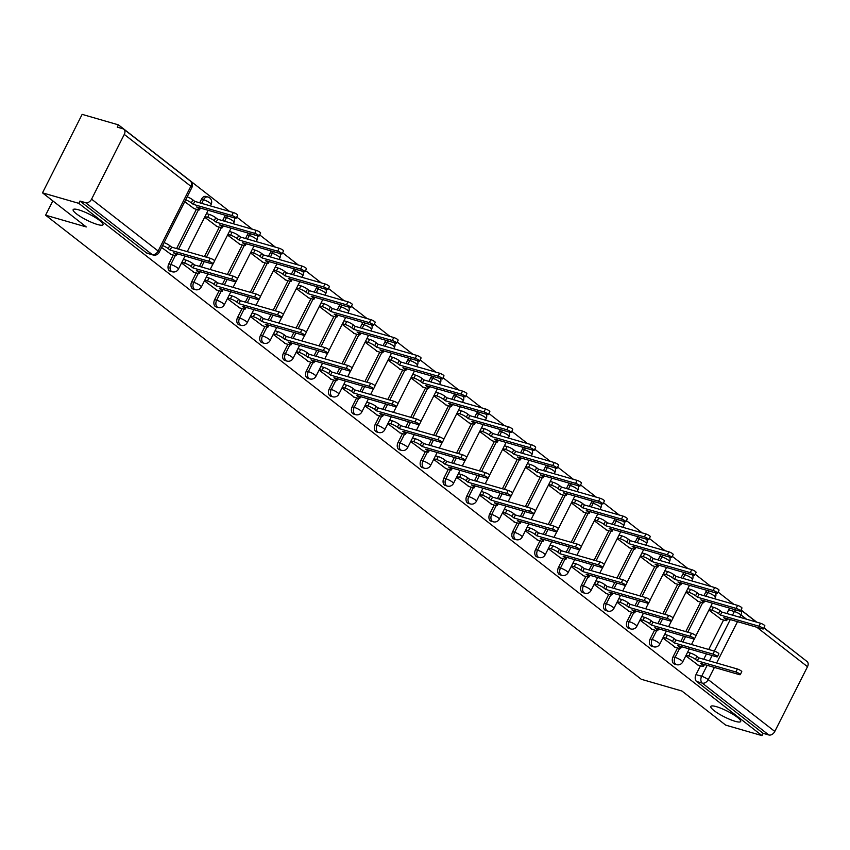 <?xml version="1.0" encoding="UTF-8"?>
<svg xmlns="http://www.w3.org/2000/svg" width="850" height="850" viewBox="0 0 850 850"><rect width="100%" height="100%" fill="white"/><g stroke="black" fill="none" stroke-linecap="round" stroke-linejoin="round"><path stroke-width="1.27" d="M716.348 706.658A16.713 3.219 26.8 0 1 732.87 714.255A16.713 3.219 26.8 0 1 740.669 721.523A16.713 3.219 26.8 0 1 735.154 721.31A16.713 3.219 26.8 0 1 718.622 713.713A16.713 3.219 26.8 0 1 710.823 706.446A16.713 3.219 26.8 0 1 716.348 706.658M78.678 209.854A16.713 3.219 26.8 0 1 95.2 217.451A16.713 3.219 26.8 0 1 102.999 224.719A16.713 3.219 26.8 0 1 97.484 224.506A16.713 3.219 26.8 0 1 80.963 216.909A16.713 3.219 26.8 0 1 73.153 209.642A16.713 3.219 26.8 0 1 78.678 209.854M677.546 647.912L673.072 656.763A5.228 3.591 106.1 0 0 673.699 663.627A5.228 3.591 106.1 0 0 674.56 664.073L676.568 664.657A5.228 3.591 -73.9 0 1 675.707 664.211A5.228 3.591 -73.9 0 1 675.081 657.347L679.564 648.476M654.628 630.052L650.154 638.913A5.228 3.591 106.1 0 0 650.781 645.777A5.228 3.591 106.1 0 0 651.642 646.213L653.65 646.797A5.228 3.591 -73.9 0 1 652.789 646.351A5.228 3.591 -73.9 0 1 652.162 639.487L656.636 630.615M631.699 612.191L627.226 621.053A5.228 3.591 106.1 0 0 627.852 627.916A5.228 3.591 106.1 0 0 628.713 628.362L630.721 628.936A5.228 3.591 -73.9 0 1 629.861 628.501A5.228 3.591 -73.9 0 1 629.234 621.626L633.718 612.754M608.781 594.341L604.308 603.192A5.228 3.591 106.1 0 0 604.934 610.056A5.228 3.591 106.1 0 0 605.795 610.502L607.803 611.086A5.228 3.591 -73.9 0 1 606.942 610.64A5.228 3.591 -73.9 0 1 606.316 603.776L610.799 594.894M585.862 576.481L581.389 585.331A5.228 3.591 106.1 0 0 582.016 592.206A5.228 3.591 106.1 0 0 582.877 592.641L584.885 593.226A5.228 3.591 -73.9 0 1 584.024 592.779A5.228 3.591 -73.9 0 1 583.398 585.916L587.881 577.044M562.944 558.62L558.471 567.481A5.228 3.591 106.1 0 0 559.098 574.345A5.228 3.591 106.1 0 0 559.959 574.791L561.967 575.365A5.228 3.591 -73.9 0 1 561.106 574.919A5.228 3.591 -73.9 0 1 560.479 568.055L564.952 559.183M540.016 540.759L535.543 549.621A5.228 3.591 106.1 0 0 536.169 556.484A5.228 3.591 106.1 0 0 537.03 556.931L539.038 557.504A5.228 3.591 -73.9 0 1 538.178 557.069A5.228 3.591 -73.9 0 1 537.551 550.205L542.034 541.322M517.097 522.909L512.624 531.76A5.228 3.591 106.1 0 0 513.251 538.624A5.228 3.591 106.1 0 0 514.112 539.07L516.12 539.654A5.228 3.591 -73.9 0 1 515.259 539.208A5.228 3.591 -73.9 0 1 514.633 532.344L519.116 523.472M494.179 505.049L489.706 513.91A5.228 3.591 106.1 0 0 490.333 520.774A5.228 3.591 106.1 0 0 491.194 521.209L493.202 521.794A5.228 3.591 -73.9 0 1 492.341 521.347A5.228 3.591 -73.9 0 1 491.714 514.484L496.198 505.612M471.261 487.188L466.788 496.049A5.228 3.591 106.1 0 0 467.415 502.913A5.228 3.591 106.1 0 0 468.276 503.359L470.284 503.933A5.228 3.591 -73.9 0 1 469.423 503.498A5.228 3.591 -73.9 0 1 468.796 496.623L473.269 487.751M448.332 469.338L443.859 478.189A5.228 3.591 106.1 0 0 444.486 485.053A5.228 3.591 106.1 0 0 445.347 485.499L447.355 486.083A5.228 3.591 -73.9 0 1 446.494 485.637A5.228 3.591 -73.9 0 1 445.868 478.773L450.351 469.891M425.414 451.478L420.941 460.328A5.228 3.591 106.1 0 0 421.568 467.203A5.228 3.591 106.1 0 0 422.429 467.638L424.437 468.223A5.228 3.591 -73.9 0 1 423.576 467.776A5.228 3.591 -73.9 0 1 422.949 460.913L427.433 452.041M402.496 433.617L398.023 442.478A5.228 3.591 106.1 0 0 398.65 449.342A5.228 3.591 106.1 0 0 399.511 449.777L401.519 450.362A5.228 3.591 -73.9 0 1 400.658 449.916A5.228 3.591 -73.9 0 1 400.031 443.052L404.515 434.18M379.578 415.756L375.105 424.618A5.228 3.591 106.1 0 0 375.732 431.481A5.228 3.591 106.1 0 0 376.592 431.928L378.601 432.501A5.228 3.591 -73.9 0 1 377.74 432.066A5.228 3.591 -73.9 0 1 377.113 425.202L381.586 416.319M356.649 397.906L352.176 406.757A5.228 3.591 106.1 0 0 352.803 413.621A5.228 3.591 106.1 0 0 353.664 414.067L355.672 414.651A5.228 3.591 -73.9 0 1 354.811 414.205A5.228 3.591 -73.9 0 1 354.184 407.341L358.668 398.459M333.731 380.046L329.258 388.896A5.228 3.591 106.1 0 0 329.885 395.771A5.228 3.591 106.1 0 0 330.746 396.206L332.754 396.791A5.228 3.591 -73.9 0 1 331.893 396.344A5.228 3.591 -73.9 0 1 331.266 389.481L335.75 380.609M310.813 362.185L306.34 371.046A5.228 3.591 106.1 0 0 306.967 377.91A5.228 3.591 106.1 0 0 307.828 378.356L309.836 378.93A5.228 3.591 -73.9 0 1 308.975 378.484A5.228 3.591 -73.9 0 1 308.348 371.62L312.832 362.748M287.895 344.335L283.422 353.186A5.228 3.591 106.1 0 0 284.049 360.049A5.228 3.591 106.1 0 0 284.909 360.496L286.918 361.069A5.228 3.591 -73.9 0 1 286.057 360.634A5.228 3.591 -73.9 0 1 285.43 353.77L289.903 344.888M264.966 326.474L260.493 335.325A5.228 3.591 106.1 0 0 261.12 342.189A5.228 3.591 106.1 0 0 261.981 342.635L263.989 343.219A5.228 3.591 -73.9 0 1 263.128 342.773A5.228 3.591 -73.9 0 1 262.501 335.909L266.985 327.038M242.048 308.614L237.575 317.475A5.228 3.591 106.1 0 0 238.202 324.339A5.228 3.591 106.1 0 0 239.062 324.774L241.071 325.359A5.228 3.591 -73.9 0 1 240.21 324.913A5.228 3.591 -73.9 0 1 239.583 318.049L244.067 309.177M219.13 290.753L214.657 299.614A5.228 3.591 106.1 0 0 215.284 306.478A5.228 3.591 106.1 0 0 216.144 306.924L218.153 307.498A5.228 3.591 -73.9 0 1 217.292 307.062A5.228 3.591 -73.9 0 1 216.665 300.188L221.149 291.316M196.212 272.903L191.739 281.754A5.228 3.591 106.1 0 0 192.366 288.618A5.228 3.591 106.1 0 0 193.226 289.064L195.234 289.648A5.228 3.591 -73.9 0 1 194.374 289.202A5.228 3.591 -73.9 0 1 193.747 282.338L198.22 273.456M173.283 255.042L168.81 263.893A5.228 3.591 106.1 0 0 169.437 270.767A5.228 3.591 106.1 0 0 170.298 271.203L172.306 271.788A5.228 3.591 -73.9 0 1 171.445 271.341A5.228 3.591 -73.9 0 1 170.818 264.477L175.302 255.606M801.603 657.284L763.948 627.768M756.734 622.157L741.019 609.918M733.816 604.297L718.101 592.057M710.887 586.436L695.183 574.196M687.969 568.576L672.265 556.336M665.051 550.726L649.336 538.486M642.133 532.865L626.418 520.625M619.204 515.004L603.5 502.764M596.286 497.154L580.582 484.914M573.367 479.294L557.653 467.054M550.449 461.433L534.735 449.193M527.521 443.572L511.817 431.332M504.603 425.723L488.899 413.483M481.684 407.862L465.97 395.622M458.766 390.001L443.052 377.761M435.837 372.151L420.134 359.901M412.919 354.291L397.216 342.051M390.001 336.43L374.287 324.19M367.083 318.569L351.369 306.329M344.154 300.719L328.451 288.479M321.236 282.859L305.533 270.619M298.318 264.998L282.604 252.758M275.4 247.137L259.686 234.898M252.471 229.288L236.768 217.048M229.553 211.427L118.448 124.865L117.289 127.149L122.953 128.786A5.228 3.666 -52.1 0 1 123.845 129.243A5.228 3.666 -52.1 0 1 124.281 134.417L91.577 199.166L158.132 251.016L190.846 186.267L124.281 134.417M42.5 192.844L78.806 203.341L762.025 735.633L725.719 725.135L681.934 691.029L641.251 679.267L45.602 215.188L86.286 226.95L42.5 192.844L82.142 114.368L118.448 124.865M763.884 627.895L807.064 661.534A5.228 3.666 127.9 0 1 807.5 666.708L774.796 731.457A5.228 3.666 127.9 0 1 768.836 734.984L763.173 733.348L696.617 681.487A5.228 3.591 -73.9 0 1 695.991 674.624L700.464 665.773M703.747 659.281L706.467 653.894M708.698 649.474L723.584 620.011M726.856 613.519L728.694 609.875L734.357 611.511A5.228 3.591 -73.9 0 1 735.537 609.864M763.173 733.348L762.025 735.633M79.964 201.046L146.519 252.907A5.228 3.591 106.1 0 0 147.379 253.353L153.032 254.979A5.228 3.591 -73.9 0 1 152.171 254.543L85.616 202.683L79.964 201.046L78.806 203.341M85.616 202.683A5.228 3.666 -52.1 0 0 91.577 199.166M161.617 247.446L170.967 254.373M184.726 201.684L194.076 208.611M181.528 262.969L193.885 272.223M204.648 217.207L217.005 226.472M204.457 280.819L216.803 290.084M227.566 235.067L239.923 244.333M227.375 298.679L239.732 307.944M250.484 252.928L262.841 262.183M250.293 316.54L262.65 325.805M273.413 270.778L285.759 280.043M273.211 334.401L285.568 343.655M296.331 288.639L308.688 297.904M296.14 352.251L308.486 361.516M319.249 306.499L331.606 315.754M319.058 370.111L331.415 379.376M342.168 324.349L354.524 333.614M341.976 387.972L354.333 397.237M365.096 342.21L377.442 351.475M364.894 405.832L377.251 415.087M388.014 360.071L400.371 369.336M387.823 423.683L400.169 432.947M410.933 377.931L423.289 387.186M410.741 441.543L423.098 450.808M433.851 395.781L446.207 405.046M433.659 459.404L446.016 468.658M456.779 413.642L469.126 422.907M456.578 477.254L468.934 486.519M479.697 431.502L492.054 440.757M479.506 495.114L491.853 504.379M502.616 449.363L514.972 458.618M502.424 512.975L514.781 522.24M525.534 467.213L537.891 476.478M525.342 530.836L537.699 540.09M548.463 485.074L560.809 494.339M548.261 548.686L560.617 557.951M571.381 502.934L583.727 512.189M571.189 566.546L583.536 575.811M594.299 520.784L606.656 530.049M594.107 584.407L606.464 593.661M617.217 538.645L629.574 547.91M617.026 602.257L629.383 611.522M640.146 556.506L652.492 565.771M639.944 620.117L652.301 629.383M663.064 574.366L675.41 583.621M662.872 637.978L675.219 647.243M685.982 592.216L698.339 601.481M680.829 641.421L683.538 636.034M685.78 631.614L700.655 602.151M703.938 595.659L705.776 592.014L707.784 592.599A5.228 3.591 -73.9 0 1 708.964 590.952M657.9 623.56L660.62 618.184M662.851 613.764L677.737 584.29M681.02 577.798L682.858 574.164L684.866 574.738A5.228 3.591 -73.9 0 1 686.046 573.091M634.982 605.699L637.702 600.323M639.933 595.903L654.819 566.44M658.102 559.948L659.94 556.304L661.948 556.888A5.228 3.591 -73.9 0 1 663.128 555.231M612.064 587.849L614.784 582.463M617.015 578.043L631.901 548.579M635.173 542.087L637.011 538.443L639.019 539.028A5.228 3.591 -73.9 0 1 640.209 537.37M589.146 569.989L591.855 564.602M594.097 560.182L608.972 530.719M612.255 524.227L614.093 520.593L616.101 521.167A5.228 3.591 -73.9 0 1 617.281 519.52M566.217 552.128L568.937 546.752M571.168 542.332L586.054 512.869M589.337 506.377L591.175 502.733L593.183 503.306A5.228 3.591 -73.9 0 1 594.362 501.659M543.299 534.267L546.019 528.891M548.25 524.471L563.136 495.008M566.419 488.516L568.257 484.872L570.265 485.456A5.228 3.591 -73.9 0 1 571.444 483.799M520.381 516.418L523.101 511.031M525.332 506.611L540.217 477.147M543.49 470.656L545.328 467.011L547.336 467.596A5.228 3.591 -73.9 0 1 548.526 465.938M497.462 498.557L500.172 493.181M502.414 488.761L517.289 459.287M520.572 452.795L522.41 449.161L524.418 449.735A5.228 3.591 -73.9 0 1 525.597 448.088M474.534 480.696L477.254 475.32M479.485 470.9L494.371 441.437M497.654 434.945L499.492 431.301L501.5 431.885A5.228 3.591 -73.9 0 1 502.679 430.228M451.616 462.846L454.336 457.459M456.567 453.039L471.453 423.576M474.736 417.084L476.574 413.44L478.582 414.024A5.228 3.591 -73.9 0 1 479.761 412.367M428.697 444.986L431.418 439.599M433.649 435.179L448.534 405.716M451.807 399.224L453.645 395.579L455.653 396.164A5.228 3.591 -73.9 0 1 456.843 394.517M405.779 427.125L408.489 421.749M410.731 417.329L425.606 387.866M428.889 381.363L430.727 377.729L432.735 378.303A5.228 3.591 -73.9 0 1 433.914 376.656M382.851 409.264L385.571 403.888M387.802 399.468L402.688 370.005M405.971 363.513L407.809 359.869L409.817 360.453A5.228 3.591 -73.9 0 1 410.996 358.796M359.933 391.414L362.652 386.027M364.884 381.608L379.769 352.144M383.053 345.652L384.891 342.008L386.899 342.592A5.228 3.591 -73.9 0 1 388.078 340.935M337.014 373.554L339.734 368.167M341.966 363.757L356.851 334.284M360.124 327.792L361.962 324.158L363.97 324.732A5.228 3.591 -73.9 0 1 365.16 323.085M314.096 355.693L316.806 350.317M319.047 345.897L333.922 316.434M337.206 309.942L339.044 306.297L341.052 306.871A5.228 3.591 -73.9 0 1 342.231 305.224M291.168 337.832L293.888 332.456M296.119 328.036L311.004 298.573M314.288 292.081L316.126 288.437L318.134 289.021A5.228 3.591 -73.9 0 1 319.313 287.364M268.249 319.983L270.969 314.596M273.201 310.176L288.086 280.712M291.369 274.221L293.207 270.576L295.216 271.161A5.228 3.591 -73.9 0 1 296.395 269.514M245.331 302.122L248.051 296.746M250.282 292.326L265.168 262.852M268.441 256.36L270.279 252.726L272.287 253.3A5.228 3.591 -73.9 0 1 273.477 251.653M222.413 284.261L225.123 278.885M227.364 274.465L242.239 245.002M245.523 238.51L247.361 234.866L249.369 235.45A5.228 3.591 -73.9 0 1 250.548 233.792M199.484 266.411L202.204 261.024M204.436 256.604L219.321 227.141M222.604 220.649L224.442 217.005L226.451 217.589A5.228 3.591 -73.9 0 1 227.63 215.932M176.566 248.551L196.403 209.281M199.686 202.789L201.524 199.155L203.532 199.729A5.228 3.591 -73.9 0 1 207.921 196.998L205.913 196.424A5.228 3.591 106.1 0 0 201.524 199.155M52.828 200.887L45.602 215.188M685.791 655.839L698.148 665.093M708.9 610.077L721.257 619.342M706.956 590.367A5.228 3.591 106.1 0 0 705.776 592.014M684.037 572.507A5.228 3.591 106.1 0 0 682.858 574.164M661.119 554.646A5.228 3.591 106.1 0 0 659.94 556.304M638.201 536.796A5.228 3.591 106.1 0 0 637.011 538.443M615.273 518.936A5.228 3.591 106.1 0 0 614.093 520.593M592.354 501.075A5.228 3.591 106.1 0 0 591.175 502.733M569.436 483.225A5.228 3.591 106.1 0 0 568.257 484.872M546.518 465.364A5.228 3.591 106.1 0 0 545.328 467.011M523.589 447.504A5.228 3.591 106.1 0 0 522.41 449.161M500.671 429.643A5.228 3.591 106.1 0 0 499.492 431.301M477.753 411.793A5.228 3.591 106.1 0 0 476.574 413.44M454.835 393.933A5.228 3.591 106.1 0 0 453.645 395.579M431.906 376.072A5.228 3.591 106.1 0 0 430.727 377.729M408.988 358.222A5.228 3.591 106.1 0 0 407.809 359.869M386.07 340.361A5.228 3.591 106.1 0 0 384.891 342.008M363.152 322.501A5.228 3.591 106.1 0 0 361.962 324.158M340.223 304.64A5.228 3.591 106.1 0 0 339.044 306.297M317.305 286.79A5.228 3.591 106.1 0 0 316.126 288.437M294.387 268.929A5.228 3.591 106.1 0 0 293.207 270.576M271.469 251.069A5.228 3.591 106.1 0 0 270.279 252.726M248.54 233.208A5.228 3.591 106.1 0 0 247.361 234.866M225.622 215.358A5.228 3.591 106.1 0 0 224.442 217.005M729.884 608.228A5.228 3.591 106.1 0 0 728.694 609.875M170.223 254.161L174.707 255.457A5.228 1.009 -153.2 0 0 176.428 255.521A5.228 1.009 -153.2 0 0 175.419 254.214L173.506 252.726L212.096 263.882A3.007 0.574 -153.2 0 0 213.084 263.925A3.007 0.574 -153.2 0 0 211.682 262.618A3.007 0.574 -153.2 0 0 208.718 261.248L170.127 250.091L168.215 248.604A5.228 1.009 -153.2 0 0 162.562 245.576M164.061 242.601A5.228 1.009 26.8 0 1 169.724 245.629L171.626 247.127L210.216 258.273A3.007 0.574 26.8 0 1 213.191 259.643A3.007 0.574 26.8 0 1 214.593 260.95L213.084 263.925M170.127 250.091L171.626 247.127M187.181 196.839A5.228 1.009 26.8 0 1 192.833 199.877L194.746 201.365L193.237 204.34L191.335 202.852A5.228 1.009 -153.2 0 0 185.672 199.814M193.343 208.399L197.816 209.695A5.228 1.009 -153.2 0 0 199.548 209.759A5.228 1.009 -153.2 0 0 198.528 208.462L196.626 206.975L235.206 218.121A3.007 0.574 -153.2 0 0 236.204 218.163A3.007 0.574 -153.2 0 0 234.802 216.856A3.007 0.574 -153.2 0 0 231.827 215.496L193.237 204.34M194.746 201.365L233.336 212.521A3.007 0.574 26.8 0 1 236.3 213.881A3.007 0.574 26.8 0 1 237.702 215.188L236.204 218.163M193.141 272.011L197.625 273.307A5.228 1.009 -153.2 0 0 199.357 273.371A5.228 1.009 -153.2 0 0 198.337 272.074L196.424 270.587L235.014 281.743A3.007 0.574 -153.2 0 0 236.002 281.775A3.007 0.574 -153.2 0 0 234.6 280.479A3.007 0.574 -153.2 0 0 231.636 279.108L193.046 267.952L191.144 266.464A5.228 1.009 -153.2 0 0 184.556 263.118L186.054 260.142A5.228 1.009 26.8 0 1 192.642 263.489L194.554 264.977L233.134 276.133A3.007 0.574 26.8 0 1 236.109 277.504A3.007 0.574 26.8 0 1 237.511 278.8L236.002 281.775M183.356 259.367L186.054 260.142M181.847 262.342L184.556 263.118M193.046 267.952L194.554 264.977M216.07 289.871L220.554 291.168A5.228 1.009 -153.2 0 0 222.275 291.231A5.228 1.009 -153.2 0 0 221.255 289.935L219.353 288.447L257.933 299.604A3.007 0.574 -153.2 0 0 258.931 299.636A3.007 0.574 -153.2 0 0 257.529 298.329A3.007 0.574 -153.2 0 0 254.554 296.969L215.974 285.812L214.062 284.325A5.228 1.009 -153.2 0 0 207.474 280.978L208.972 278.003A5.228 1.009 26.8 0 1 215.56 281.35L217.472 282.837L256.062 293.994A3.007 0.574 26.8 0 1 259.027 295.354A3.007 0.574 26.8 0 1 260.429 296.661L258.931 299.636M206.274 277.228L208.972 278.003M204.765 280.203L207.474 280.978M215.974 285.812L217.472 282.837M206.465 213.605L209.164 214.391A5.228 1.009 26.8 0 1 215.751 217.738L217.664 219.226L216.166 222.201L214.253 220.713A5.228 1.009 -153.2 0 0 207.666 217.366L204.967 216.58M216.261 226.259L220.745 227.556A5.228 1.009 -153.2 0 0 222.466 227.619A5.228 1.009 -153.2 0 0 221.457 226.312L219.544 224.825L258.134 235.981A3.007 0.574 -153.2 0 0 259.123 236.024A3.007 0.574 -153.2 0 0 257.72 234.717A3.007 0.574 -153.2 0 0 254.745 233.346L216.166 222.201M217.664 219.226L256.254 230.371A3.007 0.574 26.8 0 1 259.218 231.742A3.007 0.574 26.8 0 1 260.621 233.049L259.123 236.024M229.383 231.466L232.093 232.252A5.228 1.009 26.8 0 1 238.68 235.588L240.582 237.076L239.084 240.051L237.171 238.563A5.228 1.009 -153.2 0 0 230.584 235.216L227.885 234.441M239.179 244.109L243.663 245.406A5.228 1.009 -153.2 0 0 245.384 245.48A5.228 1.009 -153.2 0 0 244.375 244.173L242.462 242.686L281.053 253.842A3.007 0.574 -153.2 0 0 282.041 253.884A3.007 0.574 -153.2 0 0 280.638 252.577A3.007 0.574 -153.2 0 0 277.674 251.207L239.084 240.051M240.582 237.076L279.172 248.232A3.007 0.574 26.8 0 1 282.147 249.602A3.007 0.574 26.8 0 1 283.539 250.909L282.041 253.884M238.988 307.732L243.472 309.028A5.228 1.009 -153.2 0 0 245.193 309.092A5.228 1.009 -153.2 0 0 244.184 307.796L242.271 306.297L280.861 317.454A3.007 0.574 -153.2 0 0 281.849 317.496A3.007 0.574 -153.2 0 0 280.447 316.189A3.007 0.574 -153.2 0 0 277.483 314.819L238.893 303.673L236.98 302.186A5.228 1.009 -153.2 0 0 230.393 298.839L231.891 295.864A5.228 1.009 26.8 0 1 238.478 299.211L240.391 300.698L278.981 311.854A3.007 0.574 26.8 0 1 281.945 313.214A3.007 0.574 26.8 0 1 283.348 314.521L281.849 317.496M229.192 295.078L231.891 295.864M227.694 298.053L230.393 298.839M238.893 303.673L240.391 300.698M261.906 325.582L266.39 326.878A5.228 1.009 -153.2 0 0 268.111 326.953A5.228 1.009 -153.2 0 0 267.102 325.646L265.189 324.158L303.779 335.314A3.007 0.574 -153.2 0 0 304.767 335.357A3.007 0.574 -153.2 0 0 303.365 334.05A3.007 0.574 -153.2 0 0 300.401 332.679L261.811 321.523L259.898 320.036A5.228 1.009 -153.2 0 0 253.311 316.699L254.819 313.724A5.228 1.009 26.8 0 1 261.407 317.061L263.309 318.548L301.899 329.704A3.007 0.574 26.8 0 1 304.874 331.075A3.007 0.574 26.8 0 1 306.276 332.382L304.767 335.357M252.11 312.938L254.819 313.724M250.612 315.913L253.311 316.699M261.811 321.523L263.309 318.548M284.824 343.442L289.308 344.739A5.228 1.009 -153.2 0 0 291.04 344.803A5.228 1.009 -153.2 0 0 290.02 343.506L288.108 342.019L326.697 353.175A3.007 0.574 -153.2 0 0 327.686 353.207A3.007 0.574 -153.2 0 0 326.283 351.9A3.007 0.574 -153.2 0 0 323.319 350.54L284.729 339.384L282.827 337.896A5.228 1.009 -153.2 0 0 276.239 334.549L277.737 331.574A5.228 1.009 26.8 0 1 284.325 334.921L286.237 336.409L324.817 347.565A3.007 0.574 26.8 0 1 327.792 348.936A3.007 0.574 26.8 0 1 329.194 350.232L327.686 353.207M275.039 330.799L277.737 331.574M273.53 333.774L276.239 334.549M284.729 339.384L286.237 336.409M252.312 249.326L255.011 250.102A5.228 1.009 26.8 0 1 261.598 253.449L263.511 254.936L262.002 257.911L260.089 256.424A5.228 1.009 -153.2 0 0 253.502 253.077L250.803 252.301M262.098 261.97L266.581 263.266A5.228 1.009 -153.2 0 0 268.313 263.33A5.228 1.009 -153.2 0 0 267.293 262.034L265.381 260.546L303.971 271.702A3.007 0.574 -153.2 0 0 304.959 271.734A3.007 0.574 -153.2 0 0 303.556 270.428A3.007 0.574 -153.2 0 0 300.592 269.067L262.002 257.911M263.511 254.936L302.09 266.092A3.007 0.574 26.8 0 1 305.065 267.452A3.007 0.574 26.8 0 1 306.467 268.759L304.959 271.734M275.23 267.176L277.929 267.962A5.228 1.009 26.8 0 1 284.516 271.309L286.429 272.797L284.92 275.772L283.018 274.284A5.228 1.009 -153.2 0 0 276.431 270.938L273.721 270.151M285.026 279.831L289.499 281.127A5.228 1.009 -153.2 0 0 291.231 281.191A5.228 1.009 -153.2 0 0 290.211 279.894L288.309 278.407L326.889 289.553A3.007 0.574 -153.2 0 0 327.888 289.595A3.007 0.574 -153.2 0 0 326.485 288.288A3.007 0.574 -153.2 0 0 323.51 286.928L284.92 275.772M286.429 272.797L325.019 283.953A3.007 0.574 26.8 0 1 327.983 285.313A3.007 0.574 26.8 0 1 329.386 286.62L327.888 289.595M298.148 285.037L300.847 285.823A5.228 1.009 26.8 0 1 307.434 289.159L309.347 290.658L307.849 293.622L305.936 292.134A5.228 1.009 -153.2 0 0 299.349 288.798L296.65 288.012M307.944 297.691L312.428 298.987A5.228 1.009 -153.2 0 0 314.149 299.051A5.228 1.009 -153.2 0 0 313.14 297.744L311.228 296.257L349.817 307.413A3.007 0.574 -153.2 0 0 350.806 307.456A3.007 0.574 -153.2 0 0 349.403 306.149A3.007 0.574 -153.2 0 0 346.428 304.778L307.849 293.622M309.347 290.658L347.937 301.803A3.007 0.574 26.8 0 1 350.901 303.174A3.007 0.574 26.8 0 1 352.304 304.481L350.806 307.456M307.753 361.303L312.237 362.599A5.228 1.009 -153.2 0 0 313.958 362.663A5.228 1.009 -153.2 0 0 312.938 361.367L311.036 359.879L349.616 371.025A3.007 0.574 -153.2 0 0 350.614 371.067A3.007 0.574 -153.2 0 0 349.212 369.761A3.007 0.574 -153.2 0 0 346.237 368.401L307.658 357.244L305.745 355.757A5.228 1.009 -153.2 0 0 299.158 352.41L300.656 349.435A5.228 1.009 26.8 0 1 307.243 352.782L309.156 354.269L347.746 365.426A3.007 0.574 26.8 0 1 350.71 366.786A3.007 0.574 26.8 0 1 352.112 368.092L350.614 371.067M297.957 348.659L300.656 349.435M296.448 351.624L299.158 352.41M307.658 357.244L309.156 354.269M321.066 302.897L323.776 303.673A5.228 1.009 26.8 0 1 330.363 307.02L332.265 308.507L330.767 311.483L328.854 309.995A5.228 1.009 -153.2 0 0 322.267 306.648L319.568 305.873M330.862 315.541L335.346 316.837A5.228 1.009 -153.2 0 0 337.067 316.901A5.228 1.009 -153.2 0 0 336.058 315.605L334.146 314.118L372.736 325.274A3.007 0.574 -153.2 0 0 373.724 325.306A3.007 0.574 -153.2 0 0 372.321 324.009A3.007 0.574 -153.2 0 0 369.357 322.639L330.767 311.483M332.265 308.507L370.855 319.664A3.007 0.574 26.8 0 1 373.83 321.034A3.007 0.574 26.8 0 1 375.222 322.331L373.724 325.306M330.671 379.164L335.155 380.46A5.228 1.009 -153.2 0 0 336.876 380.524A5.228 1.009 -153.2 0 0 335.867 379.217L333.954 377.729L372.544 388.886A3.007 0.574 -153.2 0 0 373.533 388.928A3.007 0.574 -153.2 0 0 372.13 387.621A3.007 0.574 -153.2 0 0 369.166 386.251L330.576 375.105L328.663 373.607A5.228 1.009 -153.2 0 0 322.076 370.271L323.574 367.296A5.228 1.009 26.8 0 1 330.161 370.642L332.074 372.13L370.664 383.276A3.007 0.574 26.8 0 1 373.628 384.646A3.007 0.574 26.8 0 1 375.031 385.953L373.533 388.928M320.875 366.509L323.574 367.296M319.377 369.484L322.076 370.271M330.576 375.105L332.074 372.13M343.995 320.758L346.694 321.534A5.228 1.009 26.8 0 1 353.281 324.881L355.194 326.368L353.685 329.343L351.772 327.856A5.228 1.009 -153.2 0 0 345.185 324.509L342.486 323.733M353.781 333.402L358.264 334.698A5.228 1.009 -153.2 0 0 359.996 334.762A5.228 1.009 -153.2 0 0 358.976 333.466L357.064 331.978L395.654 343.134A3.007 0.574 -153.2 0 0 396.642 343.166A3.007 0.574 -153.2 0 0 395.239 341.859A3.007 0.574 -153.2 0 0 392.275 340.499L353.685 329.343M355.194 326.368L393.773 337.524A3.007 0.574 26.8 0 1 396.748 338.884A3.007 0.574 26.8 0 1 398.151 340.191L396.642 343.166M353.589 397.014L358.073 398.31A5.228 1.009 -153.2 0 0 359.794 398.384A5.228 1.009 -153.2 0 0 358.785 397.078L356.873 395.59L395.462 406.746A3.007 0.574 -153.2 0 0 396.451 406.778A3.007 0.574 -153.2 0 0 395.048 405.482A3.007 0.574 -153.2 0 0 392.084 404.111L353.494 392.955L351.581 391.467A5.228 1.009 -153.2 0 0 344.994 388.121L346.502 385.156A5.228 1.009 26.8 0 1 353.09 388.493L354.992 389.98L393.582 401.136A3.007 0.574 26.8 0 1 396.557 402.507A3.007 0.574 26.8 0 1 397.959 403.814L396.451 406.778M343.793 384.37L346.502 385.156M342.295 387.345L344.994 388.121M353.494 392.955L354.992 389.98M366.913 338.608L369.612 339.394A5.228 1.009 26.8 0 1 376.199 342.741L378.112 344.229L376.603 347.204L374.701 345.716A5.228 1.009 -153.2 0 0 368.114 342.369L365.404 341.583M376.709 351.263L381.183 352.559A5.228 1.009 -153.2 0 0 382.914 352.623A5.228 1.009 -153.2 0 0 381.894 351.316L379.993 349.828L418.572 360.984A3.007 0.574 -153.2 0 0 419.571 361.027A3.007 0.574 -153.2 0 0 418.168 359.72A3.007 0.574 -153.2 0 0 415.193 358.349L376.603 347.204M378.112 344.229L416.702 355.385A3.007 0.574 26.8 0 1 419.666 356.745A3.007 0.574 26.8 0 1 421.069 358.052L419.571 361.027M376.507 414.874L380.991 416.171A5.228 1.009 -153.2 0 0 382.723 416.234A5.228 1.009 -153.2 0 0 381.703 414.938L379.791 413.451L418.381 424.607A3.007 0.574 -153.2 0 0 419.369 424.639A3.007 0.574 -153.2 0 0 417.966 423.332A3.007 0.574 -153.2 0 0 415.002 421.972L376.412 410.816L374.51 409.328A5.228 1.009 -153.2 0 0 367.922 405.981L369.421 403.006A5.228 1.009 26.8 0 1 376.008 406.353L377.921 407.841L416.5 418.997A3.007 0.574 26.8 0 1 419.475 420.357A3.007 0.574 26.8 0 1 420.877 421.664L419.369 424.639M366.722 402.231L369.421 403.006M365.213 405.206L367.922 405.981M376.412 410.816L377.921 407.841M389.831 356.469L392.53 357.255A5.228 1.009 26.8 0 1 399.118 360.591L401.03 362.079L399.532 365.054L397.619 363.566A5.228 1.009 -153.2 0 0 391.032 360.23L388.333 359.444M399.627 369.112L404.111 370.409A5.228 1.009 -153.2 0 0 405.832 370.483A5.228 1.009 -153.2 0 0 404.823 369.176L402.911 367.689L441.501 378.845A3.007 0.574 -153.2 0 0 442.489 378.888A3.007 0.574 -153.2 0 0 441.086 377.581A3.007 0.574 -153.2 0 0 438.111 376.21L399.532 365.054M401.03 362.079L439.62 373.235A3.007 0.574 26.8 0 1 442.584 374.606A3.007 0.574 26.8 0 1 443.987 375.913L442.489 378.888M399.436 432.735L403.92 434.031A5.228 1.009 -153.2 0 0 405.641 434.095A5.228 1.009 -153.2 0 0 404.621 432.799L402.719 431.311L441.299 442.457A3.007 0.574 -153.2 0 0 442.297 442.499A3.007 0.574 -153.2 0 0 440.895 441.192A3.007 0.574 -153.2 0 0 437.92 439.832L399.341 428.676L397.428 427.189A5.228 1.009 -153.2 0 0 390.841 423.842L392.339 420.867A5.228 1.009 26.8 0 1 398.926 424.214L400.839 425.701L439.429 436.858A3.007 0.574 26.8 0 1 442.393 438.217A3.007 0.574 26.8 0 1 443.796 439.524L442.297 442.499M389.64 420.081L392.339 420.867M388.131 423.056L390.841 423.842M399.341 428.676L400.839 425.701M412.749 374.329L415.459 375.105A5.228 1.009 26.8 0 1 422.046 378.452L423.948 379.939L422.45 382.914L420.538 381.427A5.228 1.009 -153.2 0 0 413.95 378.08L411.251 377.304M422.546 386.973L427.029 388.269A5.228 1.009 -153.2 0 0 428.751 388.333A5.228 1.009 -153.2 0 0 427.741 387.037L425.829 385.549L464.419 396.706A3.007 0.574 -153.2 0 0 465.407 396.737A3.007 0.574 -153.2 0 0 464.004 395.431A3.007 0.574 -153.2 0 0 461.04 394.071L422.45 382.914M423.948 379.939L462.538 391.096A3.007 0.574 26.8 0 1 465.513 392.456A3.007 0.574 26.8 0 1 466.905 393.763L465.407 396.737M422.354 450.596L426.838 451.892A5.228 1.009 -153.2 0 0 428.559 451.956A5.228 1.009 -153.2 0 0 427.55 450.649L425.638 449.161L464.228 460.317A3.007 0.574 -153.2 0 0 465.216 460.36A3.007 0.574 -153.2 0 0 463.813 459.053A3.007 0.574 -153.2 0 0 460.849 457.683L422.259 446.526L420.346 445.039A5.228 1.009 -153.2 0 0 413.759 441.703L415.257 438.728A5.228 1.009 26.8 0 1 421.844 442.064L423.757 443.562L462.347 454.707A3.007 0.574 26.8 0 1 465.311 456.078A3.007 0.574 26.8 0 1 466.714 457.385L465.216 460.36M412.558 437.941L415.257 438.728M411.06 440.916L413.759 441.703M422.259 446.526L423.757 443.562M435.678 392.19L438.377 392.966A5.228 1.009 26.8 0 1 444.964 396.312L446.877 397.8L445.368 400.775L443.456 399.288A5.228 1.009 -153.2 0 0 436.868 395.941L434.169 395.154M445.464 404.834L449.947 406.13A5.228 1.009 -153.2 0 0 451.669 406.194A5.228 1.009 -153.2 0 0 450.659 404.897L448.747 403.41L487.337 414.556A3.007 0.574 -153.2 0 0 488.325 414.598A3.007 0.574 -153.2 0 0 486.922 413.291A3.007 0.574 -153.2 0 0 483.958 411.931L445.368 400.775M446.877 397.8L485.456 408.956A3.007 0.574 26.8 0 1 488.431 410.316A3.007 0.574 26.8 0 1 489.834 411.623L488.325 414.598M445.272 468.446L449.756 469.742A5.228 1.009 -153.2 0 0 451.478 469.806A5.228 1.009 -153.2 0 0 450.468 468.509L448.556 467.022L487.146 478.178A3.007 0.574 -153.2 0 0 488.134 478.21A3.007 0.574 -153.2 0 0 486.731 476.914A3.007 0.574 -153.2 0 0 483.767 475.543L445.177 464.387L443.264 462.899A5.228 1.009 -153.2 0 0 436.677 459.553L438.186 456.578A5.228 1.009 26.8 0 1 444.773 459.924L446.675 461.412L485.265 472.568A3.007 0.574 26.8 0 1 488.24 473.939A3.007 0.574 26.8 0 1 489.642 475.235L488.134 478.21M435.476 455.802L438.186 456.578M433.978 458.777L436.677 459.553M445.177 464.387L446.675 461.412M458.596 410.04L461.295 410.826A5.228 1.009 26.8 0 1 467.882 414.173L469.795 415.661L468.286 418.636L466.384 417.138A5.228 1.009 -153.2 0 0 459.797 413.801L457.087 413.015M468.392 422.694L472.866 423.991A5.228 1.009 -153.2 0 0 474.598 424.054A5.228 1.009 -153.2 0 0 473.578 422.748L471.676 421.26L510.255 432.416A3.007 0.574 -153.2 0 0 511.254 432.459A3.007 0.574 -153.2 0 0 509.851 431.152A3.007 0.574 -153.2 0 0 506.876 429.781L468.286 418.636M469.795 415.661L508.385 426.806A3.007 0.574 26.8 0 1 511.349 428.177A3.007 0.574 26.8 0 1 512.752 429.484L511.254 432.459M468.191 486.306L472.674 487.603A5.228 1.009 -153.2 0 0 474.406 487.666A5.228 1.009 -153.2 0 0 473.386 486.37L471.474 484.882L510.064 496.039A3.007 0.574 -153.2 0 0 511.052 496.071A3.007 0.574 -153.2 0 0 509.649 494.764A3.007 0.574 -153.2 0 0 506.685 493.404L468.095 482.248L466.193 480.76A5.228 1.009 -153.2 0 0 459.606 477.413L461.104 474.438A5.228 1.009 26.8 0 1 467.691 477.785L469.604 479.272L508.183 490.429A3.007 0.574 26.8 0 1 511.158 491.789A3.007 0.574 26.8 0 1 512.561 493.096L511.052 496.071M458.405 473.663L461.104 474.438M456.896 476.638L459.606 477.413M468.095 482.248L469.604 479.272M481.514 427.901L484.213 428.676A5.228 1.009 26.8 0 1 490.801 432.023L492.713 433.511L491.215 436.486L489.303 434.998A5.228 1.009 -153.2 0 0 482.715 431.651L480.016 430.876M491.311 440.544L495.794 441.841A5.228 1.009 -153.2 0 0 497.516 441.915A5.228 1.009 -153.2 0 0 496.506 440.608L494.594 439.121L533.184 450.277A3.007 0.574 -153.2 0 0 534.172 450.309A3.007 0.574 -153.2 0 0 532.769 449.013A3.007 0.574 -153.2 0 0 529.794 447.642L491.215 436.486M492.713 433.511L531.303 444.667A3.007 0.574 26.8 0 1 534.267 446.038A3.007 0.574 26.8 0 1 535.67 447.344L534.172 450.309M491.119 504.167L495.592 505.463A5.228 1.009 -153.2 0 0 497.324 505.527A5.228 1.009 -153.2 0 0 496.304 504.22L494.402 502.733L532.982 513.889A3.007 0.574 -153.2 0 0 533.981 513.931A3.007 0.574 -153.2 0 0 532.578 512.624A3.007 0.574 -153.2 0 0 529.603 511.254L491.024 500.108L489.111 498.621A5.228 1.009 -153.2 0 0 482.524 495.274L484.022 492.299A5.228 1.009 26.8 0 1 490.609 495.646L492.522 497.133L531.112 508.289A3.007 0.574 26.8 0 1 534.076 509.649A3.007 0.574 26.8 0 1 535.479 510.956L533.981 513.931M481.323 491.513L484.022 492.299M479.814 494.487L482.524 495.274M491.024 500.108L492.522 497.133M504.433 445.761L507.142 446.537A5.228 1.009 26.8 0 1 513.729 449.884L515.631 451.371L514.133 454.346L512.221 452.859A5.228 1.009 -153.2 0 0 505.633 449.512L502.934 448.736M514.229 458.405L518.712 459.701A5.228 1.009 -153.2 0 0 520.434 459.765A5.228 1.009 -153.2 0 0 519.424 458.469L517.512 456.981L556.102 468.138A3.007 0.574 -153.2 0 0 557.09 468.169A3.007 0.574 -153.2 0 0 555.688 466.862A3.007 0.574 -153.2 0 0 552.723 465.502L514.133 454.346M515.631 451.371L554.221 462.527A3.007 0.574 26.8 0 1 557.196 463.888A3.007 0.574 26.8 0 1 558.588 465.194L557.09 468.169M514.038 522.017L518.521 523.313A5.228 1.009 -153.2 0 0 520.242 523.388A5.228 1.009 -153.2 0 0 519.233 522.081L517.321 520.593L555.911 531.749A3.007 0.574 -153.2 0 0 556.899 531.792A3.007 0.574 -153.2 0 0 555.496 530.485A3.007 0.574 -153.2 0 0 552.532 529.114L513.942 517.958L512.029 516.471A5.228 1.009 -153.2 0 0 505.442 513.134L506.94 510.159A5.228 1.009 26.8 0 1 513.528 513.496L515.44 514.983L554.03 526.139A3.007 0.574 26.8 0 1 556.994 527.51A3.007 0.574 26.8 0 1 558.397 528.817L556.899 531.792M504.241 509.373L506.94 510.159M502.743 512.348L505.442 513.134M513.942 517.958L515.44 514.983M527.351 463.611L530.06 464.397A5.228 1.009 26.8 0 1 536.648 467.744L538.56 469.232L537.051 472.207L535.139 470.719A5.228 1.009 -153.2 0 0 528.551 467.373L525.852 466.586M537.147 476.266L541.631 477.562A5.228 1.009 -153.2 0 0 543.352 477.626A5.228 1.009 -153.2 0 0 542.342 476.329L540.43 474.831L579.02 485.987A3.007 0.574 -153.2 0 0 580.008 486.03A3.007 0.574 -153.2 0 0 578.606 484.723A3.007 0.574 -153.2 0 0 575.641 483.363L537.051 472.207M538.56 469.232L577.139 480.388A3.007 0.574 26.8 0 1 580.114 481.748A3.007 0.574 26.8 0 1 581.517 483.055L580.008 486.03M536.956 539.878L541.439 541.174A5.228 1.009 -153.2 0 0 543.161 541.237A5.228 1.009 -153.2 0 0 542.151 539.941L540.239 538.454L578.829 549.61A3.007 0.574 -153.2 0 0 579.817 549.642A3.007 0.574 -153.2 0 0 578.414 548.335A3.007 0.574 -153.2 0 0 575.45 546.975L536.86 535.819L534.947 534.331A5.228 1.009 -153.2 0 0 528.36 530.984L529.869 528.009A5.228 1.009 26.8 0 1 536.456 531.356L538.358 532.844L576.948 544A3.007 0.574 26.8 0 1 579.923 545.36A3.007 0.574 26.8 0 1 581.326 546.667L579.817 549.642M527.159 527.234L529.869 528.009M525.661 530.209L528.36 530.984M536.86 535.819L538.358 532.844M550.279 481.472L552.978 482.258A5.228 1.009 26.8 0 1 559.566 485.594L561.478 487.082L559.969 490.057L558.067 488.569A5.228 1.009 -153.2 0 0 551.48 485.233L548.771 484.447M560.076 494.126L564.549 495.412A5.228 1.009 -153.2 0 0 566.281 495.486A5.228 1.009 -153.2 0 0 565.261 494.179L563.359 492.692L601.938 503.848A3.007 0.574 -153.2 0 0 602.937 503.891A3.007 0.574 -153.2 0 0 601.534 502.584A3.007 0.574 -153.2 0 0 598.559 501.213L559.969 490.057M561.478 487.082L600.068 498.238A3.007 0.574 26.8 0 1 603.032 499.609A3.007 0.574 26.8 0 1 604.435 500.916L602.937 503.891M559.874 557.738L564.357 559.034A5.228 1.009 -153.2 0 0 566.089 559.098A5.228 1.009 -153.2 0 0 565.069 557.802L563.157 556.314L601.747 567.46A3.007 0.574 -153.2 0 0 602.735 567.503A3.007 0.574 -153.2 0 0 601.332 566.196A3.007 0.574 -153.2 0 0 598.368 564.836L559.778 553.679L557.876 552.192A5.228 1.009 -153.2 0 0 551.289 548.845L552.787 545.87A5.228 1.009 26.8 0 1 559.374 549.217L561.287 550.704L599.866 561.861A3.007 0.574 26.8 0 1 602.841 563.221A3.007 0.574 26.8 0 1 604.244 564.528L602.735 567.503M550.088 545.094L552.787 545.87M548.579 548.059L551.289 548.845M559.778 553.679L561.287 550.704M573.197 499.332L575.896 500.108A5.228 1.009 26.8 0 1 582.484 503.455L584.396 504.942L582.898 507.918L580.986 506.43A5.228 1.009 -153.2 0 0 574.398 503.083L571.699 502.308M582.994 511.976L587.477 513.273A5.228 1.009 -153.2 0 0 589.199 513.336A5.228 1.009 -153.2 0 0 588.189 512.04L586.277 510.553L624.867 521.709A3.007 0.574 -153.2 0 0 625.855 521.741A3.007 0.574 -153.2 0 0 624.452 520.434A3.007 0.574 -153.2 0 0 621.477 519.074L582.898 507.918M584.396 504.942L622.986 516.099A3.007 0.574 26.8 0 1 625.951 517.469A3.007 0.574 26.8 0 1 627.353 518.766L625.855 521.741M582.803 575.599L587.276 576.895A5.228 1.009 -153.2 0 0 589.008 576.959A5.228 1.009 -153.2 0 0 587.987 575.652L586.086 574.164L624.665 585.321A3.007 0.574 -153.2 0 0 625.664 585.363A3.007 0.574 -153.2 0 0 624.261 584.056A3.007 0.574 -153.2 0 0 621.286 582.686L582.707 571.54L580.794 570.042A5.228 1.009 -153.2 0 0 574.207 566.706L575.705 563.731A5.228 1.009 26.8 0 1 582.293 567.077L584.205 568.565L622.795 579.711A3.007 0.574 26.8 0 1 625.759 581.081A3.007 0.574 26.8 0 1 627.162 582.388L625.664 585.363M573.006 562.944L575.705 563.731M571.497 565.919L574.207 566.706M582.707 571.54L584.205 568.565M596.116 517.193L598.825 517.969A5.228 1.009 26.8 0 1 605.412 521.316L607.314 522.803L605.816 525.778L603.904 524.291A5.228 1.009 -153.2 0 0 597.316 520.944L594.617 520.168M605.912 529.837L610.396 531.133A5.228 1.009 -153.2 0 0 612.117 531.197A5.228 1.009 -153.2 0 0 611.107 529.901L609.195 528.413L647.785 539.559A3.007 0.574 -153.2 0 0 648.773 539.601A3.007 0.574 -153.2 0 0 647.371 538.294A3.007 0.574 -153.2 0 0 644.406 536.934L605.816 525.778M607.314 522.803L645.904 533.959A3.007 0.574 26.8 0 1 648.879 535.319A3.007 0.574 26.8 0 1 650.271 536.626L648.773 539.601M605.721 593.449L610.204 594.745A5.228 1.009 -153.2 0 0 611.926 594.809A5.228 1.009 -153.2 0 0 610.916 593.513L609.004 592.025L647.594 603.181A3.007 0.574 -153.2 0 0 648.582 603.213A3.007 0.574 -153.2 0 0 647.179 601.917A3.007 0.574 -153.2 0 0 644.215 600.546L605.625 589.39L603.713 587.903A5.228 1.009 -153.2 0 0 597.125 584.556L598.623 581.581A5.228 1.009 26.8 0 1 605.211 584.928L607.123 586.415L645.713 597.571A3.007 0.574 26.8 0 1 648.678 598.942A3.007 0.574 26.8 0 1 650.08 600.249L648.582 603.213M595.924 580.805L598.623 581.581M594.426 583.78L597.125 584.556M605.625 589.39L607.123 586.415M619.034 535.043L621.743 535.829A5.228 1.009 26.8 0 1 628.331 539.176L630.243 540.664L628.734 543.639L626.822 542.151A5.228 1.009 -153.2 0 0 620.234 538.804L617.536 538.018M628.83 547.697L633.314 548.994A5.228 1.009 -153.2 0 0 635.035 549.058A5.228 1.009 -153.2 0 0 634.026 547.751L632.113 546.263L670.703 557.419A3.007 0.574 -153.2 0 0 671.691 557.462A3.007 0.574 -153.2 0 0 670.289 556.155A3.007 0.574 -153.2 0 0 667.324 554.784L628.734 543.639M630.243 540.664L668.822 551.809A3.007 0.574 26.8 0 1 671.798 553.18A3.007 0.574 26.8 0 1 673.2 554.487L671.691 557.462M628.639 611.309L633.122 612.606A5.228 1.009 -153.2 0 0 634.844 612.669A5.228 1.009 -153.2 0 0 633.834 611.373L631.922 609.886L670.512 621.042A3.007 0.574 -153.2 0 0 671.5 621.074A3.007 0.574 -153.2 0 0 670.097 619.767A3.007 0.574 -153.2 0 0 667.133 618.407L628.543 607.251L626.631 605.763A5.228 1.009 -153.2 0 0 620.043 602.416L621.552 599.441A5.228 1.009 26.8 0 1 628.139 602.788L630.041 604.276L668.631 615.432A3.007 0.574 26.8 0 1 671.606 616.792A3.007 0.574 26.8 0 1 673.009 618.099L671.5 621.074M618.843 598.666L621.552 599.441M617.344 601.641L620.043 602.416M628.543 607.251L630.041 604.276M641.963 552.904L644.661 553.69A5.228 1.009 26.8 0 1 651.249 557.026L653.161 558.514L651.653 561.489L649.751 560.001A5.228 1.009 -153.2 0 0 643.163 556.654L640.454 555.879M651.759 565.548L656.232 566.844A5.228 1.009 -153.2 0 0 657.964 566.918A5.228 1.009 -153.2 0 0 656.944 565.611L655.042 564.124L693.621 575.28A3.007 0.574 -153.2 0 0 694.62 575.322A3.007 0.574 -153.2 0 0 693.218 574.016A3.007 0.574 -153.2 0 0 690.242 572.645L651.653 561.489M653.161 558.514L691.751 569.67A3.007 0.574 26.8 0 1 694.716 571.041A3.007 0.574 26.8 0 1 696.118 572.347L694.62 575.322M651.557 629.17L656.041 630.466A5.228 1.009 -153.2 0 0 657.773 630.53A5.228 1.009 -153.2 0 0 656.753 629.234L654.84 627.736L693.43 638.892A3.007 0.574 -153.2 0 0 694.418 638.934A3.007 0.574 -153.2 0 0 693.016 637.628A3.007 0.574 -153.2 0 0 690.051 636.268L651.461 625.111L649.549 623.624A5.228 1.009 -153.2 0 0 642.972 620.277L644.47 617.302A5.228 1.009 26.8 0 1 651.058 620.649L652.97 622.136L691.549 633.293A3.007 0.574 26.8 0 1 694.524 634.653A3.007 0.574 26.8 0 1 695.927 635.959L694.418 638.934M641.771 616.516L644.47 617.302M640.263 619.491L642.972 620.277M651.461 625.111L652.97 622.136M664.881 570.764L667.579 571.54A5.228 1.009 26.8 0 1 674.167 574.887L676.079 576.374L674.581 579.349L672.669 577.862A5.228 1.009 -153.2 0 0 666.081 574.515L663.383 573.739M674.677 583.408L679.161 584.704A5.228 1.009 -153.2 0 0 680.882 584.768A5.228 1.009 -153.2 0 0 679.872 583.472L677.96 581.984L716.539 593.141A3.007 0.574 -153.2 0 0 717.538 593.173A3.007 0.574 -153.2 0 0 716.136 591.866A3.007 0.574 -153.2 0 0 713.161 590.506L674.581 579.349M676.079 576.374L714.669 587.531A3.007 0.574 26.8 0 1 717.634 588.891A3.007 0.574 26.8 0 1 719.036 590.197L717.538 593.173M674.486 647.031L678.959 648.316A5.228 1.009 -153.2 0 0 680.691 648.391A5.228 1.009 -153.2 0 0 679.671 647.084L677.769 645.596L716.348 656.753A3.007 0.574 -153.2 0 0 717.347 656.795A3.007 0.574 -153.2 0 0 715.944 655.488A3.007 0.574 -153.2 0 0 712.969 654.117L674.39 642.961L672.477 641.474A5.228 1.009 -153.2 0 0 665.89 638.138L667.388 635.162A5.228 1.009 26.8 0 1 673.976 638.499L675.888 639.986L714.478 651.143A3.007 0.574 26.8 0 1 717.442 652.513A3.007 0.574 26.8 0 1 718.845 653.82L717.347 656.795M664.689 634.376L667.388 635.162M663.181 637.351L665.89 638.138M674.39 642.961L675.888 639.986M687.799 588.614L690.508 589.401A5.228 1.009 26.8 0 1 697.096 592.747L698.997 594.235L697.499 597.21L695.587 595.722A5.228 1.009 -153.2 0 0 688.999 592.376L686.301 591.589M697.595 601.269L702.079 602.565A5.228 1.009 -153.2 0 0 703.8 602.629A5.228 1.009 -153.2 0 0 702.791 601.332L700.878 599.845L739.468 610.991A3.007 0.574 -153.2 0 0 740.456 611.033A3.007 0.574 -153.2 0 0 739.054 609.726A3.007 0.574 -153.2 0 0 736.089 608.366L697.499 597.21M698.997 594.235L737.588 605.391A3.007 0.574 26.8 0 1 740.562 606.751A3.007 0.574 26.8 0 1 741.954 608.058L740.456 611.033M697.404 664.881L701.888 666.177A5.228 1.009 -153.2 0 0 703.609 666.241A5.228 1.009 -153.2 0 0 702.599 664.944L700.687 663.457L739.277 674.613A3.007 0.574 -153.2 0 0 740.265 674.645A3.007 0.574 -153.2 0 0 738.862 673.338A3.007 0.574 -153.2 0 0 735.888 671.978L697.308 660.822L695.396 659.334A5.228 1.009 -153.2 0 0 688.808 655.987L690.306 653.013A5.228 1.009 26.8 0 1 696.894 656.359L698.806 657.847L737.396 669.003A3.007 0.574 26.8 0 1 740.361 670.374A3.007 0.574 26.8 0 1 741.763 671.67L740.265 674.645M687.607 652.237L690.306 653.013M686.109 655.212L688.808 655.987M697.308 660.822L698.806 657.847M710.717 606.475L713.426 607.261A5.228 1.009 26.8 0 1 720.014 610.597L721.926 612.096L720.418 615.06L718.505 613.572A5.228 1.009 -153.2 0 0 711.918 610.236L709.219 609.45M720.513 619.129L724.997 620.426A5.228 1.009 -153.2 0 0 726.718 620.489A5.228 1.009 -153.2 0 0 725.709 619.183L723.796 617.695L762.386 628.851A3.007 0.574 -153.2 0 0 763.374 628.894A3.007 0.574 -153.2 0 0 761.972 627.587A3.007 0.574 -153.2 0 0 759.008 626.216L720.418 615.06M721.926 612.096L760.506 623.241A3.007 0.574 26.8 0 1 763.481 624.612A3.007 0.574 26.8 0 1 764.883 625.919L763.374 628.894M673.072 656.763L675.081 657.347A5.228 1.009 26.8 0 1 681.668 660.694A5.228 1.009 -153.2 0 1 682.678 661.991L689.276 648.922M650.154 638.913L652.162 639.487A5.228 1.009 26.8 0 1 658.75 642.834A5.228 1.009 -153.2 0 1 659.759 644.13L666.357 631.072M627.226 621.053L629.234 621.626A5.228 1.009 26.8 0 1 635.821 624.973A5.228 1.009 -153.2 0 1 636.841 626.28L643.439 613.211M604.308 603.192L606.316 603.776A5.228 1.009 26.8 0 1 612.903 607.123A5.228 1.009 -153.2 0 1 613.912 608.419L620.521 595.351M581.389 585.331L583.398 585.916A5.228 1.009 26.8 0 1 589.985 589.263A5.228 1.009 -153.2 0 1 590.994 590.559L597.593 577.501M558.471 567.481L560.479 568.055A5.228 1.009 26.8 0 1 567.067 571.402A5.228 1.009 -153.2 0 1 568.076 572.698L574.674 559.64M535.543 549.621L537.551 550.205A5.228 1.009 26.8 0 1 544.138 553.541A5.228 1.009 -153.2 0 1 545.158 554.848L551.756 541.779M512.624 531.76L514.633 532.344A5.228 1.009 26.8 0 1 521.22 535.691A5.228 1.009 -153.2 0 1 522.229 536.987L528.838 523.919M489.706 513.91L491.714 514.484A5.228 1.009 26.8 0 1 498.302 517.831A5.228 1.009 -153.2 0 1 499.311 519.127L505.909 506.069M466.788 496.049L468.796 496.623A5.228 1.009 26.8 0 1 475.384 499.97A5.228 1.009 -153.2 0 1 476.393 501.277L482.991 488.208M443.859 478.189L445.868 478.773A5.228 1.009 26.8 0 1 452.455 482.109A5.228 1.009 -153.2 0 1 453.475 483.416L460.073 470.348M420.941 460.328L422.949 460.913A5.228 1.009 26.8 0 1 429.537 464.259A5.228 1.009 -153.2 0 1 430.546 465.556L437.155 452.498M398.023 442.478L400.031 443.052A5.228 1.009 26.8 0 1 406.619 446.399A5.228 1.009 -153.2 0 1 407.628 447.695L414.226 434.637M375.105 424.618L377.113 425.202A5.228 1.009 26.8 0 1 383.701 428.538A5.228 1.009 -153.2 0 1 384.71 429.845L391.308 416.776M352.176 406.757L354.184 407.341A5.228 1.009 26.8 0 1 360.772 410.688A5.228 1.009 -153.2 0 1 361.792 411.984L368.39 398.916M329.258 388.896L331.266 389.481A5.228 1.009 26.8 0 1 337.854 392.828A5.228 1.009 -153.2 0 1 338.863 394.124L345.472 381.066M306.34 371.046L308.348 371.62A5.228 1.009 26.8 0 1 314.936 374.967A5.228 1.009 -153.2 0 1 315.945 376.274L322.543 363.205M283.422 353.186L285.43 353.77A5.228 1.009 26.8 0 1 292.017 357.106A5.228 1.009 -153.2 0 1 293.027 358.413L299.625 345.344M260.493 335.325L262.501 335.909A5.228 1.009 26.8 0 1 269.089 339.256A5.228 1.009 -153.2 0 1 270.109 340.553L276.707 327.484M237.575 317.475L239.583 318.049A5.228 1.009 26.8 0 1 246.171 321.396A5.228 1.009 -153.2 0 1 247.18 322.692L253.789 309.634M214.657 299.614L216.665 300.188A5.228 1.009 26.8 0 1 223.252 303.535A5.228 1.009 -153.2 0 1 224.262 304.842L230.86 291.773M191.739 281.754L193.747 282.338A5.228 1.009 26.8 0 1 200.334 285.674A5.228 1.009 -153.2 0 1 201.344 286.981L207.942 273.913M168.81 263.893L170.818 264.477A5.228 1.009 26.8 0 1 177.406 267.824A5.228 1.009 -153.2 0 1 178.426 269.121L185.024 256.062M695.991 674.624L701.643 676.26L707.168 665.327M709.399 660.907L712.119 655.531M714.351 651.111L730.278 619.576M732.519 615.156L734.357 611.511A5.228 1.009 -153.2 0 1 740.945 614.858L739.734 617.238M737.503 621.658L716.624 663M714.393 667.42L708.231 679.607L774.796 731.457M807.5 666.708L756.851 627.258M746.523 619.204L740.945 614.858A5.228 3.666 -52.1 0 0 740.924 610.098M682.826 641.994L685.546 636.618M687.778 632.198L702.674 602.714M705.946 596.243L707.784 592.599A5.228 1.009 -153.2 0 1 714.372 595.946A5.228 1.009 -153.2 0 1 715.381 597.242A5.228 5.228 0 0 0 715.53 592.843M659.908 624.144L662.628 618.758M664.859 614.338L679.756 584.853M683.028 578.383L684.866 574.738A5.228 1.009 -153.2 0 1 691.454 578.085A5.228 1.009 -153.2 0 1 692.463 579.381A5.228 5.228 0 0 0 692.612 574.982M636.99 606.284L639.71 600.897M641.941 596.487L656.838 566.992M660.099 560.522L661.948 556.888A5.228 1.009 -153.2 0 1 668.536 560.224A5.228 1.009 -153.2 0 1 669.545 561.531A5.228 5.228 0 0 0 669.694 557.133M614.072 588.423L616.792 583.047M619.023 578.627L633.909 549.143M637.181 542.672L639.019 539.028A5.228 1.009 -153.2 0 1 645.607 542.374A5.228 1.009 -153.2 0 1 646.627 543.671A5.228 5.228 0 0 0 646.765 539.272M591.143 570.562L593.863 565.186M596.094 560.766L610.991 531.282M614.263 524.811L616.101 521.167A5.228 1.009 -153.2 0 1 622.689 524.514A5.228 1.009 -153.2 0 1 623.698 525.81A5.228 5.228 0 0 0 623.847 521.411M568.225 552.713L570.945 547.326M573.176 542.906L588.072 513.421M591.345 506.951L593.183 503.306A5.228 1.009 -153.2 0 1 599.771 506.653A5.228 1.009 -153.2 0 1 600.78 507.96A5.228 5.228 0 0 0 600.929 503.551M545.307 534.852L548.027 529.476M550.258 525.056L565.154 495.571M568.416 489.09L570.265 485.456A5.228 1.009 -153.2 0 1 576.852 488.793A5.228 1.009 -153.2 0 1 577.862 490.099A5.228 5.228 0 0 0 578.011 485.701M522.389 516.991L525.109 511.615M527.34 507.195L542.226 477.711M545.498 471.24L547.336 467.596A5.228 1.009 -153.2 0 1 553.924 470.942A5.228 1.009 -153.2 0 1 554.944 472.239A5.228 5.228 0 0 0 555.082 467.84M499.46 499.141L502.18 493.754M504.411 489.334L519.308 459.85M522.58 453.379L524.418 449.735A5.228 1.009 -153.2 0 1 531.006 453.082A5.228 1.009 -153.2 0 1 532.015 454.378A5.228 5.228 0 0 0 532.164 449.979M476.542 481.281L479.262 475.894M481.493 471.474L496.389 441.989M499.662 435.519L501.5 431.885A5.228 1.009 -153.2 0 1 508.087 435.221A5.228 1.009 -153.2 0 1 509.097 436.528A5.228 5.228 0 0 0 509.246 432.129M453.624 463.42L456.344 458.044M458.575 453.624L473.471 424.139M476.733 417.669L478.582 414.024A5.228 1.009 -153.2 0 1 485.169 417.371A5.228 1.009 -153.2 0 1 486.179 418.668A5.228 5.228 0 0 0 486.328 414.269M430.706 445.559L433.426 440.183M435.657 435.763L450.543 406.279M453.815 399.808L455.653 396.164A5.228 1.009 -153.2 0 1 462.241 399.511A5.228 1.009 -153.2 0 1 463.261 400.807A5.228 5.228 0 0 0 463.399 396.408M407.777 427.709L410.497 422.322M412.728 417.902L427.624 388.418M430.897 381.947L432.735 378.303A5.228 1.009 -153.2 0 1 439.322 381.65A5.228 1.009 -153.2 0 1 440.332 382.957A5.228 5.228 0 0 0 440.481 378.547M384.859 409.849L387.579 404.462M389.81 400.053L404.706 370.568M407.979 364.087L409.817 360.453A5.228 1.009 -153.2 0 1 416.404 363.789A5.228 1.009 -153.2 0 1 417.414 365.096A5.228 5.228 0 0 0 417.562 360.697M361.941 391.988L364.661 386.612M366.892 382.192L381.788 352.707M385.05 346.237L386.899 342.592A5.228 1.009 -153.2 0 1 393.486 345.939A5.228 1.009 -153.2 0 1 394.496 347.236A5.228 5.228 0 0 0 394.644 342.837M339.022 374.138L341.743 368.751M343.974 364.331L358.859 334.847M362.132 328.376L363.97 324.732A5.228 1.009 -153.2 0 1 370.558 328.079A5.228 1.009 -153.2 0 1 371.578 329.375A5.228 5.228 0 0 0 371.716 324.976M316.094 356.277L318.814 350.891M321.045 346.471L335.941 316.986M339.214 310.516L341.052 306.871A5.228 1.009 -153.2 0 1 347.639 310.218A5.228 1.009 -153.2 0 1 348.649 311.525A5.228 5.228 0 0 0 348.797 307.126M293.176 338.417L295.896 333.041M298.127 328.621L313.023 299.136M316.296 292.655L318.134 289.021A5.228 1.009 -153.2 0 1 324.721 292.358A5.228 1.009 -153.2 0 1 325.731 293.664A5.228 5.228 0 0 0 325.879 289.266M270.257 320.556L272.978 315.18M275.209 310.76L290.105 281.276M293.367 274.805L295.216 271.161A5.228 1.009 -153.2 0 1 301.803 274.507A5.228 1.009 -153.2 0 1 302.812 275.804A5.228 5.228 0 0 0 302.961 271.405M247.339 302.706L250.059 297.319M252.291 292.899L267.176 263.415M270.449 256.944L272.287 253.3A5.228 1.009 -153.2 0 1 278.874 256.647A5.228 1.009 -153.2 0 1 279.894 257.943A5.228 5.228 0 0 0 280.033 253.544M224.411 284.846L227.131 279.459M229.362 275.039L244.258 245.554M247.531 239.084L249.369 235.45A5.228 1.009 -153.2 0 1 255.956 238.786A5.228 1.009 -153.2 0 1 256.966 240.093A5.228 5.228 0 0 0 257.114 235.694M201.492 266.985L204.212 261.609M206.444 257.189L221.34 227.704M224.613 221.234L226.451 217.589A5.228 1.009 -153.2 0 1 233.038 220.936A5.228 1.009 -153.2 0 1 234.048 222.232A5.228 5.228 0 0 0 234.196 217.834M178.574 249.124L198.422 209.844M201.684 203.373L203.532 199.729A5.228 1.009 -153.2 0 1 210.12 203.076A5.228 1.009 -153.2 0 1 211.129 204.372A5.228 5.228 0 0 0 207.921 196.998M146.519 252.907L152.171 254.543A5.228 3.666 127.9 0 0 158.132 251.016A5.228 1.009 26.8 0 1 159.152 252.322L191.856 187.574A5.228 5.228 0 0 0 190.4 181.093L123.845 129.243M696.617 681.487L702.27 683.124A5.228 3.591 -73.9 0 1 701.643 676.26A5.228 1.009 -153.2 0 1 708.231 679.607A5.228 3.666 127.9 0 1 702.27 683.124L768.836 734.984M190.4 181.093A5.228 3.666 -52.1 0 1 190.846 186.267A5.228 1.009 26.8 0 1 191.856 187.574M175.419 254.214L175.833 253.396M168.215 248.604L169.724 245.629M208.718 261.248L210.216 258.273M192.833 199.877L191.335 202.852M198.942 207.644L198.528 208.462M233.336 212.521L231.827 215.496M198.337 272.074L198.751 271.256M191.144 266.464L192.642 263.489M231.636 279.108L233.134 276.133M221.255 289.935L221.669 289.117M214.062 284.325L215.56 281.35M254.554 296.969L256.062 293.994M215.751 217.738L214.253 220.713M209.164 214.391L207.666 217.366M221.861 225.505L221.457 226.312M256.254 230.371L254.745 233.346M238.68 235.588L237.171 238.563M232.093 232.252L230.584 235.216M244.789 243.355L244.375 244.173M279.172 248.232L277.674 251.207M244.184 307.796L244.587 306.978M236.98 302.186L238.478 299.211M277.483 314.819L278.981 311.854M267.102 325.646L267.516 324.828M259.898 320.036L261.407 317.061M300.401 332.679L301.899 329.704M290.02 343.506L290.434 342.688M282.827 337.896L284.325 334.921M323.319 350.54L324.817 347.565M261.598 253.449L260.089 256.424M255.011 250.102L253.502 253.077M267.707 261.216L267.293 262.034M302.09 266.092L300.592 269.067M284.516 271.309L283.018 274.284M277.929 267.962L276.431 270.938M290.626 279.076L290.211 279.894M325.019 283.953L323.51 286.928M307.434 289.159L305.936 292.134M300.847 285.823L299.349 288.798M313.544 296.926L313.14 297.744M347.937 301.803L346.428 304.778M312.938 361.367L313.353 360.549M305.745 355.757L307.243 352.782M346.237 368.401L347.746 365.426M330.363 307.02L328.854 309.995M323.776 303.673L322.267 306.648M336.473 314.787L336.058 315.605M370.855 319.664L369.357 322.639M335.867 379.217L336.271 378.409M328.663 373.607L330.161 370.642M369.166 386.251L370.664 383.276M353.281 324.881L351.772 327.856M346.694 321.534L345.185 324.509M359.391 332.647L358.976 333.466M393.773 337.524L392.275 340.499M358.785 397.078L359.199 396.259M351.581 391.467L353.09 388.493M392.084 404.111L393.582 401.136M376.199 342.741L374.701 345.716M369.612 339.394L368.114 342.369M382.309 350.508L381.894 351.316M416.702 355.385L415.193 358.349M381.703 414.938L382.118 414.12M374.51 409.328L376.008 406.353M415.002 421.972L416.5 418.997M399.118 360.591L397.619 363.566M392.53 357.255L391.032 360.23M405.227 368.358L404.823 369.176M439.62 373.235L438.111 376.21M404.621 432.799L405.036 431.981M397.428 427.189L398.926 424.214M437.92 439.832L439.429 436.858M422.046 378.452L420.538 381.427M415.459 375.105L413.95 378.08M428.156 386.219L427.741 387.037M462.538 391.096L461.04 394.071M427.55 450.649L427.954 449.831M420.346 445.039L421.844 442.064M460.849 457.683L462.347 454.707M444.964 396.312L443.456 399.288M438.377 392.966L436.868 395.941M451.074 404.079L450.659 404.897M485.456 408.956L483.958 411.931M450.468 468.509L450.882 467.691M443.264 462.899L444.773 459.924M483.767 475.543L485.265 472.568M467.882 414.173L466.384 417.138M461.295 410.826L459.797 413.801M473.992 421.94L473.578 422.748M508.385 426.806L506.876 429.781M473.386 486.37L473.801 485.552M466.193 480.76L467.691 477.785M506.685 493.404L508.183 490.429M490.801 432.023L489.303 434.998M484.213 428.676L482.715 431.651M496.91 439.79L496.506 440.608M531.303 444.667L529.794 447.642M496.304 504.22L496.719 503.413M489.111 498.621L490.609 495.646M529.603 511.254L531.112 508.289M513.729 449.884L512.221 452.859M507.142 446.537L505.633 449.512M519.839 457.651L519.424 458.469M554.221 462.527L552.723 465.502M519.233 522.081L519.637 521.263M512.029 516.471L513.528 513.496M552.532 529.114L554.03 526.139M536.648 467.744L535.139 470.719M530.06 464.397L528.551 467.373M542.757 475.511L542.342 476.329M577.139 480.388L575.641 483.363M542.151 539.941L542.566 539.123M534.947 534.331L536.456 531.356M575.45 546.975L576.948 544M559.566 485.594L558.067 488.569M552.978 482.258L551.48 485.233M565.675 493.361L565.261 494.179M600.068 498.238L598.559 501.213M565.069 557.802L565.484 556.984M557.876 552.192L559.374 549.217M598.368 564.836L599.866 561.861M582.484 503.455L580.986 506.43M575.896 500.108L574.398 503.083M588.593 511.222L588.189 512.04M622.986 516.099L621.477 519.074M587.987 575.652L588.402 574.834M580.794 570.042L582.293 567.077M621.286 582.686L622.795 579.711M605.412 521.316L603.904 524.291M598.825 517.969L597.316 520.944M611.522 529.082L611.107 529.901M645.904 533.959L644.406 536.934M610.916 593.513L611.32 592.694M603.713 587.903L605.211 584.928M644.215 600.546L645.713 597.571M628.331 539.176L626.822 542.151M621.743 535.829L620.234 538.804M634.44 546.943L634.026 547.751M668.822 551.809L667.324 554.784M633.834 611.373L634.249 610.555M626.631 605.763L628.139 602.788M667.133 618.407L668.631 615.432M651.249 557.026L649.751 560.001M644.661 553.69L643.163 556.654M657.358 564.793L656.944 565.611M691.751 569.67L690.242 572.645M656.753 629.234L657.167 628.416M649.549 623.624L651.058 620.649M690.051 636.268L691.549 633.293M674.167 574.887L672.669 577.862M667.579 571.54L666.081 574.515M680.276 582.654L679.872 583.472M714.669 587.531L713.161 590.506M679.671 647.084L680.085 646.266M672.477 641.474L673.976 638.499M712.969 654.117L714.478 651.143M697.096 592.747L695.587 595.722M690.508 589.401L688.999 592.376M703.205 600.514L702.791 601.332M737.588 605.391L736.089 608.366M702.599 664.944L703.003 664.126M695.396 659.334L696.894 656.359M735.888 671.978L737.396 669.003M720.014 610.597L718.505 613.572M713.426 607.261L711.918 610.236M726.123 618.364L725.709 619.183M760.506 623.241L759.008 626.216M211.129 204.372L210.364 205.881M208.133 210.301L187.255 251.643M172.306 271.788A5.228 5.228 0 0 0 178.426 269.121M234.048 222.232L233.293 223.741M231.062 228.161L214.572 260.791M212.946 264.01L210.173 269.493M195.234 289.648A5.228 5.228 0 0 0 201.344 286.981M256.966 240.093L256.211 241.591M253.98 246.011L237.49 278.641M235.875 281.86L233.091 287.353M218.153 307.498A5.228 5.228 0 0 0 224.262 304.842M279.894 257.943L279.129 259.452M276.898 263.872L260.419 296.501M258.793 299.721L256.02 305.214M241.071 325.359A5.228 5.228 0 0 0 247.18 322.692M302.812 275.804L302.047 277.312M299.816 281.733L283.337 314.362M281.711 317.581L278.938 323.074M263.989 343.219A5.228 5.228 0 0 0 270.109 340.553M325.731 293.664L324.976 295.173M322.745 299.593L306.255 332.223M304.629 335.431L301.856 340.924M286.918 361.069A5.228 5.228 0 0 0 293.027 358.413M348.649 311.525L347.894 313.023M345.663 317.443L329.173 350.072M327.558 353.292L324.774 358.785M309.836 378.93A5.228 5.228 0 0 0 315.945 376.274M371.578 329.375L370.812 330.884M368.581 335.304L352.102 367.933M350.476 371.152L347.703 376.646M332.754 396.791A5.228 5.228 0 0 0 338.863 394.124M394.496 347.236L393.731 348.744M391.499 353.164L375.02 385.794M373.394 389.013L370.621 394.496M355.672 414.651A5.228 5.228 0 0 0 361.792 411.984M417.414 365.096L416.659 366.605M414.428 371.014L397.938 403.654M396.312 406.863L393.539 412.356M378.601 432.501A5.228 5.228 0 0 0 384.71 429.845M440.332 382.957L439.578 384.455M437.346 388.875L420.856 421.504M419.241 424.724L416.457 430.217M401.519 450.362A5.228 5.228 0 0 0 407.628 447.695M463.261 400.807L462.496 402.316M460.264 406.736L443.785 439.365M442.159 442.584L439.386 448.078M424.437 468.223A5.228 5.228 0 0 0 430.546 465.556M486.179 418.668L485.414 420.176M483.183 424.596L466.703 457.226M465.078 460.445L462.304 465.928M447.355 486.083A5.228 5.228 0 0 0 453.475 483.416M509.097 436.528L508.342 438.026M506.111 442.446L489.621 475.076M487.996 478.295L485.223 483.788M470.284 503.933A5.228 5.228 0 0 0 476.393 501.277M532.015 454.378L531.261 455.887M529.029 460.307L512.539 492.936M510.914 496.156L508.141 501.649M493.202 521.794A5.228 5.228 0 0 0 499.311 519.127M554.944 472.239L554.179 473.748M551.947 478.168L535.468 510.797M533.842 514.016L531.069 519.499M516.12 539.654A5.228 5.228 0 0 0 522.229 536.987M577.862 490.099L577.097 491.608M574.866 496.017L558.386 528.658M556.761 531.866L553.987 537.359M539.038 557.504A5.228 5.228 0 0 0 545.158 554.848M600.78 507.96L600.026 509.458M597.794 513.878L581.304 546.508M579.679 549.727L576.906 555.22M561.967 575.365A5.228 5.228 0 0 0 568.076 572.698M623.698 525.81L622.944 527.319M620.713 531.739L604.222 564.368M602.597 567.588L599.824 573.081M584.885 593.226A5.228 5.228 0 0 0 590.994 590.559M646.627 543.671L645.862 545.179M643.631 549.599L627.151 582.229M625.526 585.448L622.753 590.931M607.803 611.086A5.228 5.228 0 0 0 613.912 608.419M669.545 561.531L668.78 563.029M666.549 567.449L650.069 600.079M648.444 603.298L645.671 608.791M630.721 628.936A5.228 5.228 0 0 0 636.841 626.28M692.463 579.381L691.709 580.89M689.477 585.31L672.987 617.939M671.362 621.159L668.589 626.652M653.65 646.797A5.228 5.228 0 0 0 659.759 644.13M715.381 597.242L714.627 598.751M712.396 603.171L695.906 635.8M694.28 639.019L691.507 644.513M676.568 664.657A5.228 5.228 0 0 0 682.678 661.991M756.383 622.051L740.956 610.034M153.032 254.979A5.228 5.228 0 0 0 159.152 252.322M176.428 255.521L177.289 253.821M200.398 208.069L199.548 209.759M199.357 273.371L200.207 271.681M222.275 291.231L223.125 289.542M223.327 225.919L222.466 227.619M246.245 243.78L245.384 245.48M245.193 309.092L246.054 307.392M268.111 326.953L268.972 325.252M291.04 344.803L291.89 343.113M269.163 261.641L268.313 263.33M292.081 279.491L291.231 281.191M315.01 297.351L314.149 299.051M313.958 362.663L314.808 360.963M337.928 315.212L337.067 316.901M336.876 380.524L337.737 378.824M360.846 333.072L359.996 334.762M359.794 398.384L360.655 396.684M383.764 350.922L382.914 352.623M382.723 416.234L383.573 414.545M406.693 368.783L405.832 370.483M405.641 434.095L406.491 432.395M429.611 386.644L428.751 388.333M428.559 451.956L429.42 450.256M452.529 404.494L451.669 406.194M451.478 469.806L452.338 468.116M475.447 422.354L474.598 424.054M474.406 487.666L475.256 485.977M498.376 440.215L497.516 441.915M497.324 505.527L498.174 503.827M521.294 458.076L520.434 459.765M520.242 523.388L521.103 521.688M544.213 475.926L543.352 477.626M543.161 541.237L544.021 539.548M567.131 493.786L566.281 495.486M566.089 559.098L566.939 557.398M590.059 511.647L589.199 513.336M589.008 576.959L589.857 575.259M612.977 529.508L612.117 531.197M611.926 594.809L612.786 593.119M635.896 547.357L635.035 549.058M634.844 612.669L635.704 610.98M658.814 565.218L657.964 566.918M657.773 630.53L658.622 628.83M681.742 583.079L680.882 584.768M680.691 648.391L681.541 646.691M704.661 600.929L703.8 602.629M703.609 666.241L704.469 664.551M727.579 618.789L726.718 620.489"/></g></svg>
